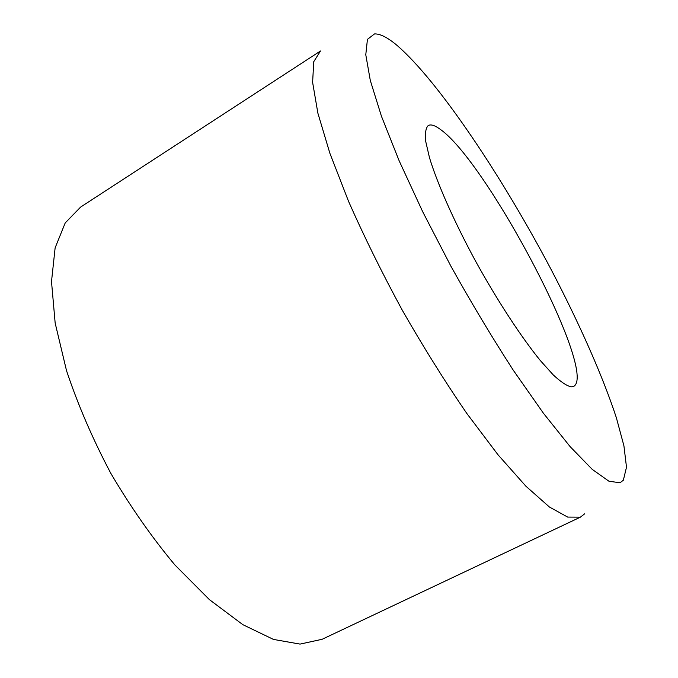 <?xml version="1.0" encoding="UTF-8"?>
<svg xmlns="http://www.w3.org/2000/svg" width="678" height="678" viewBox="0 0 678 678"><rect width="100%" height="100%" fill="white"/><g stroke="black" fill="none" stroke-linecap="round" stroke-linejoin="round"><path stroke-width="1.02" d="M439.556 128.828C486.202 160.135 598.471 372.883 573.656 386.409L571.122 386.858C566.681 385.824 560.731 381.85 553.265 374.926L540.298 360.518C521.128 336.974 497.042 300.134 475.295 260.632C453.896 221.079 437.157 183.145 429.471 157.618L425.742 141.541C424.911 133.363 425.733 128.04 428.208 125.557C430.759 124.15 434.539 125.244 439.556 128.828M584.75 513.746L580.419 517.145L567.664 517.085L549.4 507L525.908 486.211L497.957 454.718L466.82 413.453C444.997 381.655 423.504 347.28 402.342 310.321C382.028 272.895 364.103 236.571 348.551 201.349L329.881 153.287L317.863 113.099L312.617 82.352L313.745 61.698L320.499 50.994L80.614 207.078L65.207 222.935L55.13 247.851L51.503 281.556L55.164 323.075L66.512 370.629C77.834 404.588 92.572 438.785 110.743 473.202C130.481 506.763 151.83 537.307 174.797 564.833L209.349 599.581L242.809 624.65L273.471 639.422L300.04 644.1L322.135 639.286M620.031 482.778L608.929 481.219L592.199 469.345L570.096 446.599L543.375 413.182L513.348 370.315C492.22 337.695 471.413 302.998 450.912 266.208L422.741 211.824L399.147 160.788L381.451 116.252L370.307 80.487L365.781 54.748L367.434 39.366L374.51 33.925C380.155 33.688 387.655 37.502 397.003 45.367C438.785 81.436 502.322 176.975 551.324 269.895C579.224 323.296 602.649 375.832 616.378 417.784L623.921 445.802L626.497 467.21L623.353 480.21L620.031 482.778M580.419 517.145L321.719 639.481"/></g></svg>
